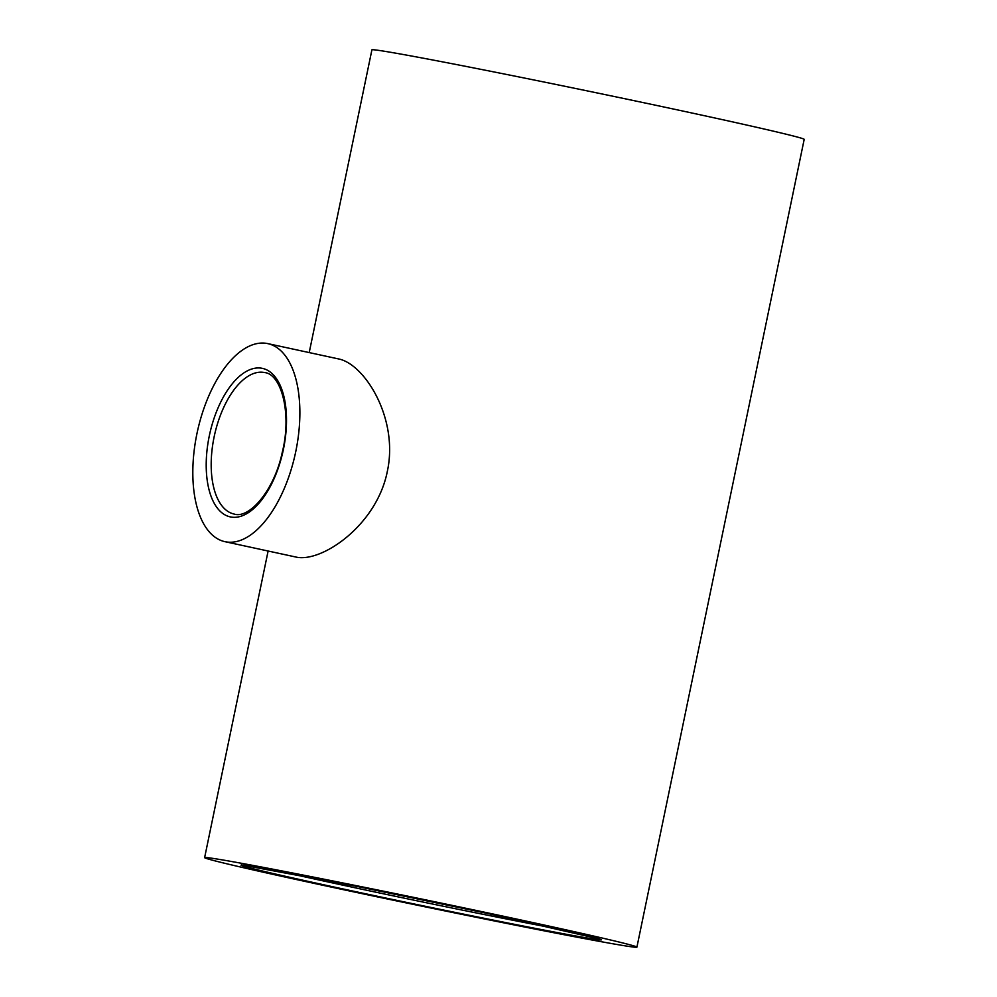 <?xml version="1.0" encoding="UTF-8"?>
<svg xmlns="http://www.w3.org/2000/svg" width="997" height="997" viewBox="0 0 997 997"><rect width="100%" height="100%" fill="white"/><g stroke="black" fill="none" stroke-linecap="round" stroke-linejoin="round"><path stroke-width="1.5" d="M309.207 352.589L371.906 49.85A220.723 3.465 11.7 0 1 588.753 91.213A220.723 3.465 11.7 0 1 804.193 139.368L636.909 947.15A220.723 3.465 -168.3 0 0 421.469 898.995A220.723 3.465 -168.3 0 0 204.622 857.632A220.723 3.465 -168.3 0 0 313.058 883.155A220.723 3.465 -168.3 0 0 636.909 947.15M295.785 451.467A101.32 50.199 102.2 0 1 224.911 541.67A101.32 50.199 102.2 0 1 196.907 433.82A101.32 50.199 102.2 0 1 267.782 343.616A101.32 50.199 102.2 0 1 295.785 451.467M267.782 343.616L338.444 358.908C364.59 363.805 398.837 418.466 387.347 471.294C376.716 525.631 320.972 563.38 295.573 556.962L224.911 541.67M560.015 929.329A180.931 2.841 11.7 0 1 333.222 883.08A180.931 2.841 11.7 0 1 282.263 871.814M330.717 886.308A184.545 2.904 -168.3 0 0 601.478 939.797A184.545 2.904 -168.3 0 0 330.094 881.061A184.545 2.904 -168.3 0 0 330.717 886.308M214.106 436.998A72.37 35.855 102.2 0 1 264.728 372.579C281.129 374.037 292.158 413.169 282.251 452.401C274.25 490.649 249.088 519.188 234.108 514.041A72.37 35.855 102.2 0 1 214.106 436.998M209.27 436.025A75.984 37.649 -77.8 0 0 251.543 510.389A75.984 37.649 -77.8 0 0 278.225 381.515A75.984 37.649 -77.8 0 0 209.27 436.025M241.561 864.91L356.515 886.321L487.209 913.389L600.107 939.162M204.622 857.632L268.118 551.017"/></g></svg>
